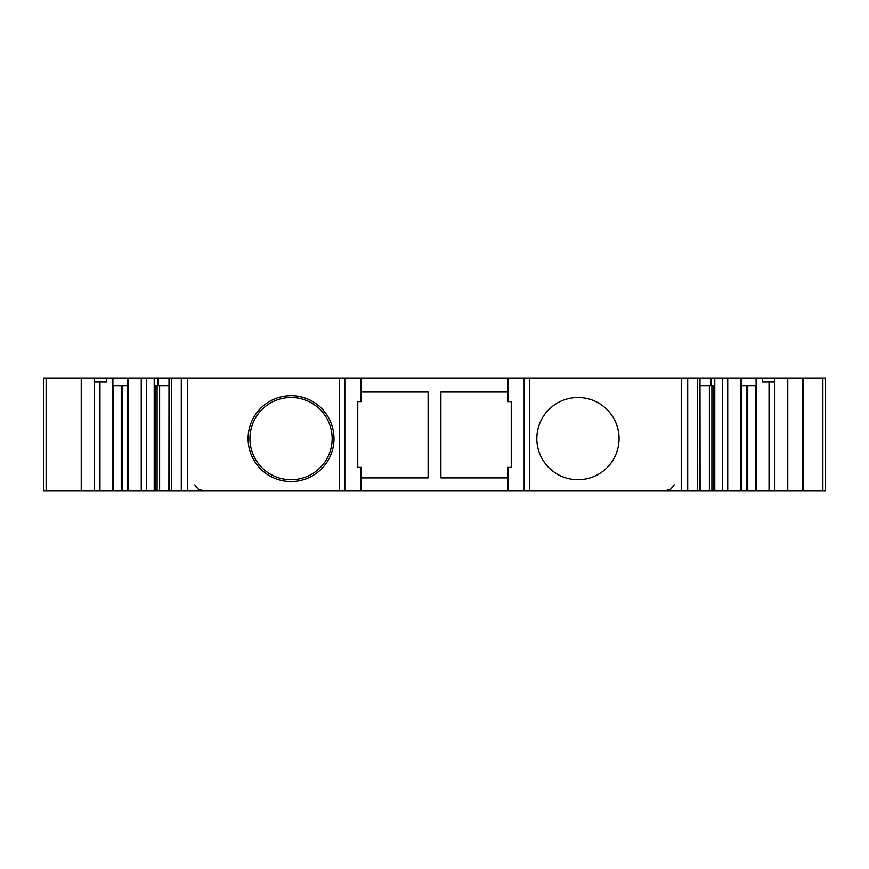 <?xml version="1.0" encoding="UTF-8"?>
<svg xmlns="http://www.w3.org/2000/svg" width="869" height="869" viewBox="0 0 869 869"><rect width="100%" height="100%" fill="white"/><g stroke="black" fill="none" stroke-linecap="round" stroke-linejoin="round"><path stroke-width="1.3" d="M361.406 401.608L360.516 401.608L360.516 378.308L361.406 378.308L361.406 401.608M43.45 378.308L43.45 490.692L43.45 378.308L46.122 378.308L46.122 490.692L94.145 490.692L94.145 381.969L106.529 381.969L106.529 378.308L360.516 378.308M106.529 378.308L46.122 378.308M803.347 378.308L803.347 490.692L825.55 490.692L825.55 378.308L361.406 378.308M803.347 490.692L769.022 490.692L769.022 381.969M741.833 378.308L741.833 490.692L769.022 490.692M741.833 490.692L740.594 490.692L740.594 378.308M700.001 378.308L700.001 490.692L740.594 490.692M700.001 490.692L524.17 490.692L524.17 378.308M94.145 490.692L524.17 490.692M43.45 490.692L46.122 490.692M113.513 490.692L113.513 385.619L127.167 385.619M154.215 490.692L154.215 378.308M155.584 490.692L155.584 385.619L158.104 385.619L158.104 378.308M158.104 385.619L168.999 385.619L168.901 490.692M248.11 438.617A42.939 42.939 0 0 1 312.525 401.424A42.939 42.939 0 0 1 312.525 475.799A42.939 42.939 0 0 1 248.11 438.617M360.516 490.692L360.516 467.392L357.756 467.392L357.756 401.608L360.516 401.608M361.406 490.692L361.406 467.392L360.516 467.392M361.406 477.896L428.102 477.896L428.102 392.017L361.406 392.017M507.594 392.017L440.898 392.017L440.898 477.896L507.594 477.896M507.594 490.692L507.594 467.392L511.244 467.392L511.244 401.608L507.594 401.608L507.594 378.308M619.065 438.617A41.115 41.115 0 0 1 557.387 474.213A41.115 41.115 0 0 1 557.387 403.01A41.115 41.115 0 0 1 619.065 438.617M332.164 438.617A41.115 41.115 0 0 1 291.05 479.731A41.115 41.115 0 0 1 249.935 438.617A41.115 41.115 0 0 1 291.05 397.491A41.115 41.115 0 0 1 332.164 438.617M762.471 378.308L762.471 381.969L774.855 381.969L774.855 490.692M825.55 378.308L825.55 490.692L825.55 378.308M755.487 490.692L755.487 385.619L741.833 385.619M714.785 490.692L714.785 378.308M713.416 490.692L713.416 385.619L710.896 385.619L710.896 378.308M710.896 385.619L700.001 385.619L700.099 490.692M81.23 378.308L81.23 490.692M94.145 378.308L94.145 381.969M99.978 490.692L99.978 381.969M112.894 490.692L112.894 378.308M128.406 490.692L128.406 378.308M141.267 490.692L141.267 378.308M146.394 490.692L146.394 378.308M171.671 490.692L171.671 378.308M181.295 490.692L181.295 378.308M187.758 490.692L187.758 378.308M339.616 490.692L339.616 378.308M344.83 490.692L344.83 378.308M508.484 401.608L508.484 378.308M508.484 490.692L508.484 467.392M802.793 490.692L802.793 378.308M529.384 490.692L529.384 378.308M681.242 490.692L681.242 378.308M774.855 378.308L774.855 381.969M787.77 490.692L787.77 378.308M697.329 490.692L697.329 378.308M822.878 378.308L822.878 490.692M756.106 490.692L756.106 378.308M687.705 490.692L687.705 378.308M727.733 490.692L727.733 378.308M722.606 490.692L722.606 378.308M122.692 490.692L122.692 385.619M121.247 490.692L121.247 385.619M709.376 490.692L709.376 385.619M711.896 490.692L711.896 385.619M746.308 490.692L746.308 385.619M747.753 490.692L747.753 385.619M159.624 490.692L159.624 385.619M157.104 490.692L157.104 385.619M127.167 378.308L127.167 490.692M168.999 490.692L168.999 378.308M194.819 484.88L198.067 489.03L203.324 490.692M674.181 484.793L670.901 489.03L665.643 490.692"/></g></svg>
